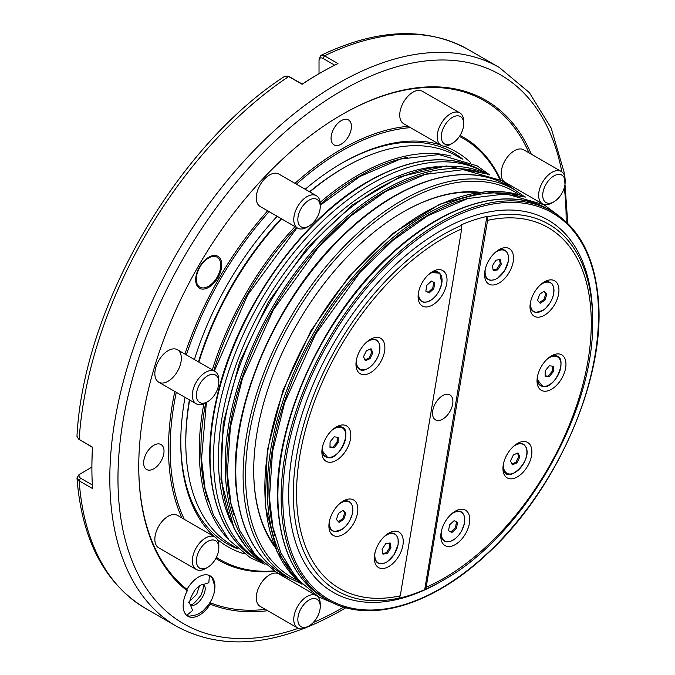 <?xml version="1.0" encoding="UTF-8"?>
<svg xmlns="http://www.w3.org/2000/svg" width="675" height="675" viewBox="0 0 675 675"><rect width="100%" height="100%" fill="white"/><g stroke="black" fill="none" stroke-linecap="round" stroke-linejoin="round"><path stroke-width="1.01" d="M207.613 375.84A15.846 9.146 120 0 0 196.408 395.246A15.846 9.146 120 0 0 207.613 401.718L205.58 402.899A18.723 10.808 -60 0 1 196.214 403.819A18.723 10.808 -60 0 1 193.345 388.817A18.723 10.808 -60 0 1 205.58 372.313A18.723 10.808 -60 0 1 214.937 371.385L177.457 349.743A18.723 10.808 120 0 0 158.726 360.56A18.723 10.808 120 0 0 158.726 382.185L158.726 382.185A18.723 10.808 120 0 0 177.457 371.368A18.723 10.808 120 0 0 177.457 349.743L214.937 371.385A18.723 10.808 -60 0 1 218.818 379.957L218.818 382.312A15.846 9.146 120 0 0 207.613 375.84M196.214 403.819L158.726 382.185L196.214 403.819M309.049 200.163A15.846 9.146 120 0 0 297.844 219.569A15.846 9.146 120 0 0 309.049 226.032L307.007 227.213A18.723 10.808 -60 0 1 297.641 228.142A18.723 10.808 -60 0 1 293.768 219.569A18.723 10.808 -60 0 1 307.007 196.627A18.723 10.808 -60 0 1 316.373 195.699A18.723 10.808 -60 0 1 320.245 204.272L320.245 206.626A15.846 9.146 120 0 0 309.049 200.163M452.486 117.34A15.846 9.146 120 0 0 441.29 136.747A15.846 9.146 120 0 0 452.486 143.218L450.453 144.391A18.723 10.808 -60 0 1 441.087 145.319A18.723 10.808 -60 0 1 441.087 123.694A18.723 10.808 -60 0 1 450.453 113.813A18.723 10.808 -60 0 1 459.818 112.885A18.723 10.808 -60 0 1 463.691 121.458L463.691 123.812A15.846 9.146 120 0 0 452.486 117.34M553.922 175.905A15.846 9.146 120 0 0 542.717 195.311A15.846 9.146 120 0 0 553.922 201.783L551.888 202.956A18.723 10.808 -60 0 1 542.523 203.884A18.723 10.808 -60 0 1 539.654 188.882A18.723 10.808 -60 0 1 551.888 172.378A18.723 10.808 -60 0 1 561.246 171.45A18.723 10.808 -60 0 1 565.127 180.023L565.127 182.377A15.846 9.146 120 0 0 553.922 175.905M309.049 600.041A15.846 9.146 120 0 0 297.844 619.447A15.846 9.146 120 0 0 309.049 625.919L307.007 627.092A18.723 10.808 -60 0 1 297.641 628.02A18.723 10.808 -60 0 1 297.641 606.395A18.723 10.808 -60 0 1 307.007 596.514A18.723 10.808 -60 0 1 316.373 595.586A18.723 10.808 -60 0 1 320.245 604.159L320.245 606.513A15.846 9.146 120 0 0 309.049 600.041M207.613 541.477A15.846 9.146 120 0 0 196.408 560.891A15.846 9.146 120 0 0 207.613 567.354L205.58 568.536A18.723 10.808 -60 0 1 196.214 569.464A18.723 10.808 -60 0 1 193.345 554.453A18.723 10.808 -60 0 1 205.58 537.95A18.723 10.808 -60 0 1 214.937 537.022A18.723 10.808 -60 0 1 218.818 545.594L218.818 547.948A15.846 9.146 120 0 0 207.613 541.477M316.373 195.699L278.885 174.066A18.723 10.808 120 0 0 264.457 179.078A18.723 10.808 120 0 0 256.281 197.927A18.723 10.808 120 0 0 260.162 206.499L297.641 228.142M459.818 112.885L422.331 91.243A18.723 10.808 120 0 0 403.608 102.06A18.723 10.808 120 0 0 403.608 123.677L441.087 145.319M551.888 202.956L553.922 201.783A15.846 9.146 120 0 0 565.127 182.377M561.246 171.45L523.766 149.808A18.723 10.808 120 0 0 514.401 150.736A18.723 10.808 120 0 0 502.166 167.24A18.723 10.808 120 0 0 505.035 182.242L542.523 203.884M307.007 627.092L309.049 625.919A15.846 9.146 120 0 0 320.245 606.513M316.373 595.586L278.885 573.944A18.723 10.808 120 0 0 260.162 584.761A18.723 10.808 120 0 0 260.162 606.378L297.641 628.02M214.937 537.022L177.457 515.379A18.723 10.808 120 0 0 168.092 516.308A18.723 10.808 120 0 0 155.857 532.811A18.723 10.808 120 0 0 158.726 547.822L196.214 569.464M205.58 568.536L207.613 567.354A15.846 9.146 120 0 0 218.818 547.948M450.453 144.391L452.486 143.218A15.846 9.146 120 0 0 463.691 123.812M307.007 227.213L309.049 226.032A15.846 9.146 120 0 0 320.245 206.626M205.58 402.899L207.613 401.718A15.846 9.146 120 0 0 218.818 382.312M525.428 446.369A16.791 9.695 120 0 0 516.063 444.327L521.252 443.399L523.42 444.142L526.078 447.204C532.541 461.666 506.798 484.312 503.871 470.323L503.018 466.923A16.791 9.695 120 0 0 503.862 470.256A16.791 9.695 120 0 0 509.473 474.01M523.285 472.053A20.452 11.812 120 0 0 531.571 448.538A20.452 11.812 120 0 0 517.421 443.467A20.452 11.812 120 0 0 511.557 448.293A20.452 11.812 120 0 0 502.951 468.526A20.452 11.812 120 0 0 523.285 472.053M559.499 358.762A16.791 9.695 120 0 0 555.112 355.793A16.791 9.695 120 0 0 550.133 356.721L555.213 355.776C568.806 355.708 555.922 389.391 542.877 386.53L537.089 379.308A16.791 9.695 120 0 0 542.7 386.345M564.013 373.705A20.452 11.812 120 0 0 564.022 356.991A20.452 11.812 120 0 0 551.492 355.86A20.452 11.812 120 0 0 538.979 371.419A20.452 11.812 120 0 0 537.03 380.911A20.452 11.812 120 0 0 547.737 390.859A20.452 11.812 120 0 0 564.013 373.705M558.866 288.495A20.452 11.812 120 0 0 544.48 281.821A20.452 11.812 120 0 0 530.01 306.88A20.452 11.812 120 0 0 530.094 308.551A20.452 11.812 120 0 0 545.974 314.28A20.452 11.812 120 0 0 558.866 288.495M552.487 284.723A16.791 9.695 120 0 0 543.122 282.682L548.311 281.753L550.479 282.496L552.201 284.006L553.795 287.651L553.804 293.262L552.496 298.038L550.353 302.425L546.117 307.859L543.113 310.331L535.764 312.474L533.596 311.732L531.866 310.23L530.077 305.277A16.791 9.695 120 0 0 536.532 312.365M505.297 250.577A16.791 9.695 120 0 0 497.694 250.493L502.883 249.564L505.052 250.315L506.773 251.817L508.376 255.462L508.385 261.073L504.47 270.987L497.483 278.269L494.294 279.847L490.337 280.285L488.177 279.543L486.447 278.041L484.65 273.088A16.791 9.695 120 0 0 487.628 279.104M509.819 248.965A20.452 11.812 120 0 0 499.053 249.64A20.452 11.812 120 0 0 484.591 274.691A20.452 11.812 120 0 0 488.295 283.711A20.452 11.812 120 0 0 508.714 273.189A20.452 11.812 120 0 0 509.819 248.965M440.581 274.497A16.791 9.695 120 0 0 432.464 271.957A16.791 9.695 120 0 0 431.207 272.455L439.813 273.232L441.813 283.517L438.885 291.431L436.151 295.481L432.675 299.008L427.815 301.801L423.858 302.248L421.689 301.506L419.96 299.995L418.171 295.043A16.791 9.695 120 0 0 424.617 302.13M435.594 270.219A20.452 11.812 120 0 0 432.565 271.595A20.452 11.812 120 0 0 418.103 296.646A20.452 11.812 120 0 0 429.545 306.374A20.452 11.812 120 0 0 446.715 283.627A20.452 11.812 120 0 0 435.594 270.219M356.915 366.213A16.791 9.695 120 0 0 362.475 369.849M364.559 344.132A20.452 11.812 120 0 0 355.961 364.365A20.452 11.812 120 0 0 376.287 367.892A20.452 11.812 120 0 0 384.573 344.377A20.452 11.812 120 0 0 370.423 339.306A20.452 11.812 120 0 0 364.559 344.132M378.43 342.208A16.791 9.695 120 0 0 369.065 340.166L374.254 339.238L376.422 339.981L379.08 343.043C381.308 351.034 378.447 358.931 370.507 366.736C364.019 371.638 359.471 371.444 356.873 366.162L356.02 362.762A16.791 9.695 120 0 0 356.864 366.095M323.831 442.471A20.452 11.812 120 0 0 321.882 451.972A20.452 11.812 120 0 0 332.598 461.911A20.452 11.812 120 0 0 348.865 444.766A20.452 11.812 120 0 0 348.882 428.043A20.452 11.812 120 0 0 336.344 426.921A20.452 11.812 120 0 0 323.831 442.471M334.994 427.773L340.073 426.836C354.291 426.895 339.517 461.32 327.738 457.583L321.95 450.368A16.791 9.695 120 0 0 327.552 457.397M328.978 527.69A20.452 11.812 120 0 0 344.858 533.41A20.452 11.812 120 0 0 357.75 507.625A20.452 11.812 120 0 0 343.364 500.951A20.452 11.812 120 0 0 328.902 526.011A20.452 11.812 120 0 0 328.978 527.69M351.371 503.854A16.791 9.695 120 0 0 342.006 501.812L347.119 500.875L349.38 501.643L351.101 503.153L352.704 506.883L352.342 514.122L349.599 520.94L346.132 525.808L341.997 529.462L334.648 531.605L332.48 530.862L330.75 529.36L328.961 524.408A16.791 9.695 120 0 0 335.416 531.495M378.025 567.219A20.452 11.812 120 0 0 398.452 556.689A20.452 11.812 120 0 0 399.549 532.474A20.452 11.812 120 0 0 388.783 533.14A20.452 11.812 120 0 0 374.321 558.191A20.452 11.812 120 0 0 378.025 567.219M463.278 514.088A16.791 9.695 120 0 0 455.169 511.549A16.791 9.695 120 0 0 453.912 512.047L459.101 511.118L461.261 511.861L463.531 514.148L464.602 517.058L464.518 523.108L461.59 531.023L458.857 535.072L455.372 538.599L450.512 541.392L446.555 541.839L444.386 541.097L442.665 539.587L440.868 534.634A16.791 9.695 120 0 0 447.322 541.721M452.242 545.965A20.452 11.812 120 0 0 469.412 523.218A20.452 11.812 120 0 0 458.3 509.811A20.452 11.812 120 0 0 455.271 511.186A20.452 11.812 120 0 0 440.809 536.237A20.452 11.812 120 0 0 452.242 545.965M432.565 414.45A14.403 8.319 -60 0 1 438.32 399.296A14.403 8.319 -60 0 1 449.904 394.909A14.403 8.319 -60 0 1 452.832 400.326A14.403 8.319 -60 0 1 447.078 415.479A14.403 8.319 -60 0 1 435.493 419.858A14.403 8.319 -60 0 1 432.565 414.45M442.969 580.365L440.665 581.69A214.92 124.09 -60 0 1 289.499 511.591A214.92 124.09 -60 0 1 424.98 240.713A214.92 124.09 -60 0 1 591.823 300.831A214.92 124.09 -60 0 1 592.633 318.465L592.633 321.131C594.582 412.687 523.268 536.245 442.969 580.365A211.663 122.209 -60 0 1 424.718 589.604L426.161 587.267L487.578 220.362L486.894 216.43L424.718 589.604M424.398 589.79A212.043 122.42 -60 0 1 398.503 598.345L398.824 598.16A211.663 122.209 -60 0 1 294.098 511.321A211.663 122.209 -60 0 1 461.211 225.475L461.683 228.918L400.258 595.822L398.824 598.16M387.433 534.001L392.555 533.064L394.808 533.832L396.537 535.351L398.09 538.895L398.14 544.455L394.2 554.487L387.222 561.777L384.024 563.355L380.076 563.794L377.907 563.051L376.177 561.549L374.389 556.588A16.791 9.695 120 0 0 377.359 562.612M339.964 426.853A16.791 9.695 120 0 0 334.986 427.773M274.953 547.079A211.174 121.922 -60 0 1 254.509 488.033A211.174 121.922 -60 0 1 253.707 470.703A211.174 121.922 -60 0 1 403.034 212.06A211.174 121.922 -60 0 1 479.798 192.265M274.151 545.079A210.313 121.424 -60 0 1 254.5 487.249A210.313 121.424 -60 0 1 253.707 470.348M289.752 76.916L302.24 84.08A320.372 184.967 -60 0 1 318.423 74.064A320.372 184.967 -60 0 1 318.431 74.056L320.051 73.119M319.123 58.953L320.92 55.384L324.532 55.822L337.973 63.585A322.675 186.3 120 0 0 320.06 73.119L320.06 73.119A322.675 186.3 120 0 0 302.147 84.274L288.023 76.174L284.833 76.216M208.718 257.243A18.436 10.648 -60 0 1 221.754 264.769A18.436 10.648 -60 0 1 208.718 287.356A18.436 10.648 -60 0 1 195.682 279.821A18.436 10.648 -60 0 1 208.718 257.243M208.499 286.284A17.288 9.982 120 0 0 219.797 271.055A17.288 9.982 120 0 0 217.148 257.2A17.288 9.982 120 0 0 208.499 258.061A17.288 9.982 120 0 0 197.21 273.291A17.288 9.982 120 0 0 199.859 287.145A17.288 9.982 120 0 0 208.499 286.284M341.246 144.163A14.403 8.319 120 0 0 350.654 131.465A14.403 8.319 120 0 0 348.452 119.922A14.403 8.319 120 0 0 341.246 120.639A14.403 8.319 120 0 0 331.838 133.329A14.403 8.319 120 0 0 334.041 144.872A14.403 8.319 120 0 0 341.246 144.163M153.824 468.779A14.403 8.319 120 0 0 163.24 456.089A14.403 8.319 120 0 0 161.03 444.547A14.403 8.319 120 0 0 153.824 445.255A14.403 8.319 120 0 0 144.416 457.954A14.403 8.319 120 0 0 146.627 469.496A14.403 8.319 120 0 0 153.824 468.779M188.519 602.378L196.678 594.413L199.505 585.773M138.755 466.189A286.369 165.341 120 0 0 187 589.359L187.253 590.844A23.051 13.306 120 0 0 187.928 616.25A23.051 13.306 120 0 0 199.454 615.111A23.051 13.306 120 0 0 210.262 604.133L210.052 602.665A23.051 13.306 120 0 0 210.727 601.467M214.861 588.279A23.051 13.306 120 0 0 210.161 575.859A23.051 13.306 120 0 0 198.636 576.998A23.051 13.306 120 0 0 187 589.359M284.85 76.207C176.563 146.281 83.506 307.462 76.967 436.278L78.528 439.037L92.602 447.213A322.675 186.3 120 0 0 91.893 468.307A322.675 186.3 120 0 0 92.602 488.59L79.152 480.828L76.967 477.917L78.907 474.744L80.57 473.648C78.427 475.149 78.427 476.651 80.561 478.153L92.365 484.971M531.276 154.145A287.525 165.999 120 0 0 342.065 114.522L342.065 114.522A287.525 165.999 120 0 0 342.056 114.522A287.525 165.999 120 0 0 138.755 466.661A287.525 165.999 120 0 0 187.253 590.844M528.998 152.828A286.369 165.341 120 0 0 341.651 114.758M410.468 127.642A243.16 140.392 120 0 0 342.065 150.744A243.16 140.392 120 0 0 296.443 184.199M269.08 211.646A243.16 140.392 120 0 0 186.376 354.898M176.285 392.318A243.16 140.392 120 0 0 184.317 519.345M216.413 557.347A243.16 140.392 120 0 0 274.126 570.89M408.105 126.276A244.308 141.05 120 0 0 341.246 149.335A244.308 141.05 120 0 0 294.967 183.347M267.654 210.828A244.308 141.05 120 0 0 184.95 354.071M174.808 391.466A244.308 141.05 120 0 0 181.955 517.978M215.857 558.419A244.308 141.05 120 0 0 274.809 571.303M470.273 162.262A228.099 131.693 120 0 0 444.268 146.197M440.243 144.838A228.099 131.693 120 0 0 342.065 163.038A228.099 131.693 120 0 0 339.787 164.371A228.099 131.693 120 0 0 305.193 189.253M309.547 191.768A222.328 128.36 120 0 1 343.001 168.294L344.689 167.324A224.716 129.743 120 0 0 344.689 167.324A224.716 129.743 120 0 0 309.825 191.919M281.568 218.86A224.716 129.743 120 0 0 198.863 362.104M189.667 400.039A224.716 129.743 120 0 0 185.794 442.538A224.716 129.743 120 0 0 232.335 545.417L236.95 548.083M402.73 212.237A210.313 121.424 -60 0 1 477.672 192.578M461.666 158.853L457.051 156.187A224.716 129.743 120 0 0 344.689 167.316L343.001 168.294M277.121 216.287A228.099 131.693 120 0 0 194.417 359.539M185.034 397.373A228.099 131.693 120 0 0 180.782 439.771A228.099 131.693 120 0 0 214.093 536.532M217.282 539.342A228.099 131.693 120 0 0 244.198 553.829M500.006 179.643A243.16 140.392 120 0 0 459.43 136.434M500.715 180.031A244.308 141.05 120 0 0 460.08 135.422M210.052 602.665A286.369 165.341 120 0 0 265.393 609.407M210.262 604.133A287.525 165.999 120 0 0 267.671 610.715M91.893 468.307L91.893 466.425A320.372 184.967 -60 0 1 92.475 447.39L78.519 439.037M91.893 467.108L79.161 474.584M334.724 65.197L322.912 58.379C320.541 57.282 319.25 58.042 319.022 60.64L319.022 73.718M319.132 58.657L319.022 60.64M517.413 453.187L518.822 456.308L515.962 462.265L511.928 463.987M515.962 462.265L516.974 462.856L519.843 456.891L518.046 452.917L513.38 454.899L510.511 460.865L512.317 464.839L516.974 462.856M518.822 456.308L519.843 456.891M552.361 366.154L552.243 371.208L548.108 376.186L545.13 375.798M552.243 371.208L553.264 371.79L553.39 366.289L549.374 365.766L545.24 370.744L545.113 376.245L549.129 376.768L553.264 371.79M548.108 376.186L549.129 376.768M543.957 291.364L545.906 293.507L543.881 299.582L539.494 302.518M545.906 293.507L546.927 294.098L544.261 291.161L539.57 294.292L537.545 300.367L540.211 303.303L544.902 300.173L546.927 294.098M543.881 299.582L544.902 300.173M499.5 259.597L500.226 263.714L496.648 269.3L493.104 269.899M500.226 263.714L501.247 264.296L500.386 259.453L495.956 260.196L492.379 265.79L493.231 270.641L497.669 269.89L501.247 264.296M496.648 269.3L497.669 269.89M433.814 282.319L432.726 288.183L428.212 292.334L425.824 291.094M434.843 282.859L431.426 281.087L426.912 285.23L425.815 291.153L429.233 292.916L433.738 288.773L434.843 282.859M432.726 288.183L433.738 288.773M428.212 292.334L429.233 292.916M370.415 349.026L371.824 352.148L368.963 358.113L364.93 359.826M371.048 348.756L366.382 350.738L363.513 356.704L365.318 360.678L369.984 358.695L372.845 352.73L371.048 348.756M371.824 352.148L372.845 352.73M368.963 358.113L369.984 358.695M337.213 437.214L337.095 442.26L332.961 447.238L329.982 446.85M334.226 436.826L330.092 441.804L329.974 447.306L333.982 447.829L338.116 442.851L338.243 437.349L334.226 436.826M337.095 442.26L338.116 442.851M332.961 447.238L333.982 447.829M344.36 429.815A16.791 9.695 120 0 0 340.175 426.878M342.841 510.494L344.79 512.637L342.765 518.712L338.377 521.648M338.453 513.422L336.428 519.497L339.095 522.433L343.786 519.303L345.811 513.228L343.145 510.292L338.453 513.422M344.79 512.637L345.811 513.228M342.765 518.712L343.786 519.303M389.239 543.105L389.964 547.214L386.387 552.808L382.835 553.407M382.109 549.298L382.97 554.141L387.399 553.399L390.977 547.805L390.125 542.953L385.687 543.704L382.109 549.298M389.964 547.214L390.977 547.805M386.387 552.808L387.399 553.399M395.035 534.085A16.791 9.695 120 0 0 387.425 534.001M456.511 521.91L455.423 527.774L450.908 531.917L448.529 530.685M450.908 531.917L451.929 532.508L456.443 528.365L457.54 522.442L454.132 520.678L449.618 524.821L448.521 530.736L451.929 532.508M455.423 527.774L456.443 528.365M486.894 216.43A212.043 122.42 -60 0 0 461 224.977L461.211 225.475M190.316 604.657L192.603 610.495L186.671 615.347M190.358 604.682C188.671 602.48 190.308 597.442 195.252 589.553C200.332 585.183 202.888 583.546 202.922 584.651L208.837 582.694L209.419 575.48M190.704 604.851C198.349 608.808 210.71 586.727 202.492 584.432M281.171 218.624A222.328 128.36 120 0 0 198.467 361.876M189.388 399.887A222.328 128.36 120 0 0 185.794 440.589L185.794 442.538M487.105 216.92A211.663 122.209 -60 0 1 591.832 303.758A211.663 122.209 -60 0 1 592.633 321.131M324.371 598.219L327.628 600.1A224.429 129.575 -60 0 1 281.998 515.776A224.429 129.575 -60 0 1 371.621 279.678A224.429 129.575 -60 0 1 552.057 211.376L548.8 209.495A224.429 129.575 120 0 0 368.364 277.796A224.429 129.575 120 0 0 278.733 513.894A224.429 129.575 120 0 0 324.371 598.219C297.937 582.306 282.614 554.048 278.404 513.439C269.308 433.282 319.807 317.452 391.61 253.505C445.981 203.158 508.579 185.431 548.8 209.495M296.519 578.458A224.429 129.575 -60 0 1 268.144 507.786A224.429 129.575 -60 0 1 345.929 285.744A224.429 129.575 -60 0 1 517.759 195.252M525.53 197.049A224.429 129.575 120 0 0 349.127 277.45A224.429 129.575 120 0 0 265.697 506.368A224.429 129.575 120 0 0 301.961 584.288M469.631 198.011A223.282 128.908 120 0 0 269.772 507.684A223.282 128.908 120 0 0 274.843 535.402M461.683 228.918A208.406 120.319 120 0 0 297.346 510.275A208.406 120.319 120 0 0 400.258 595.822M283.618 515.683A223.282 128.908 120 0 0 456.95 578.138A223.282 128.908 120 0 0 597.696 296.73A223.282 128.908 120 0 0 424.373 234.284A223.282 128.908 120 0 0 283.618 515.683M441.509 530.693A16.588 9.577 120 0 0 450.554 541.266A16.588 9.577 120 0 0 464.434 523.167A16.588 9.577 120 0 0 450.816 514.569M375.022 552.648A16.588 9.577 120 0 0 380.649 563.667A16.588 9.577 120 0 0 394.166 554.453A16.588 9.577 120 0 0 397.119 536.574A16.588 9.577 120 0 0 384.337 536.524M329.602 520.459A16.588 9.577 120 0 0 342.039 529.335A16.588 9.577 120 0 0 352.814 508.545A16.588 9.577 120 0 0 340.2 503.39A16.588 9.577 120 0 0 338.909 504.335M322.582 446.428A16.588 9.577 120 0 0 327.974 457.414A16.588 9.577 120 0 0 344.107 443.627A16.588 9.577 120 0 0 340.234 427.233A16.588 9.577 120 0 0 331.898 430.296M356.662 358.813A16.588 9.577 120 0 0 357.345 366.154A16.588 9.577 120 0 0 372.668 364.643A16.588 9.577 120 0 0 379.021 343.28A16.588 9.577 120 0 0 365.968 342.689M418.804 291.102A16.588 9.577 120 0 0 427.857 301.674A16.588 9.577 120 0 0 441.737 283.576A16.588 9.577 120 0 0 428.119 274.978M485.291 269.148A16.588 9.577 120 0 0 490.911 280.159A16.588 9.577 120 0 0 504.428 270.945A16.588 9.577 120 0 0 507.381 253.074A16.588 9.577 120 0 0 494.598 253.015M530.719 301.328A16.588 9.577 120 0 0 543.156 310.205A16.588 9.577 120 0 0 553.93 289.415A16.588 9.577 120 0 0 541.316 284.259A16.588 9.577 120 0 0 540.025 285.204M537.73 375.368A16.588 9.577 120 0 0 543.122 386.362A16.588 9.577 120 0 0 559.254 372.575A16.588 9.577 120 0 0 555.382 356.181A16.588 9.577 120 0 0 547.045 359.243M503.66 462.974A16.588 9.577 120 0 0 504.343 470.315A16.588 9.577 120 0 0 519.666 468.804A16.588 9.577 120 0 0 526.019 447.441A16.588 9.577 120 0 0 512.966 446.85M300.983 583.521L289.6 578.146A224.429 129.575 -60 0 1 243.962 493.822A224.429 129.575 -60 0 1 333.593 257.723A224.429 129.575 -60 0 1 514.029 189.422L506.697 185.186A224.429 129.575 120 0 0 326.253 253.488A224.429 129.575 120 0 0 236.63 489.586A224.429 129.575 120 0 0 282.268 573.91C255.825 557.997 240.503 529.74 236.292 489.13C227.306 409.59 276.877 294.882 347.895 230.673C402.621 179.246 466.079 160.861 506.697 185.186M256.483 556.242A224.429 129.575 -60 0 1 226.041 483.469A224.429 129.575 -60 0 1 305.353 259.538A224.429 129.575 -60 0 1 478.499 171.686M486.759 173.947A224.429 129.575 120 0 0 308.315 248.754A224.429 129.575 120 0 0 221.965 481.123A224.429 129.575 120 0 0 262.567 562.267M430.979 172.884A223.282 128.908 120 0 0 227.661 483.376A223.282 128.908 120 0 0 233.753 514.485M519.716 195.007A222.699 128.579 120 0 0 338.85 255.504A222.699 128.579 120 0 0 246.4 493.678A222.699 128.579 120 0 0 297.287 580.272M229.255 540.295A224.716 129.743 -60 0 1 203.867 403.751M212.33 369.883A224.716 129.743 -60 0 1 295.034 226.631M320.136 202.365A224.716 129.743 -60 0 1 358.155 175.095A224.716 129.743 -60 0 1 451.077 156.085M407.253 157.351A223.568 129.077 120 0 0 358.973 176.504A223.568 129.077 120 0 0 320.245 204.415M296.468 227.458A223.568 129.077 120 0 0 213.764 370.71M205.698 402.823A223.568 129.077 120 0 0 208.44 501.702M368.744 181.44A224.429 129.575 120 0 0 222.134 379.215A224.429 129.575 120 0 0 256.534 559.052C215.165 536.043 199.353 471.901 216.532 398.782C235.271 312.441 300.046 219.518 368.17 181.389C411.792 156.904 449.39 153.217 480.963 170.328A224.429 129.575 120 0 0 368.744 181.44M256.534 559.052L259.993 561.052A224.429 129.575 -60 0 1 225.593 381.215A224.429 129.575 -60 0 1 372.212 183.44A224.429 129.575 -60 0 1 484.422 172.328L480.963 170.328M437.13 166.657A220.97 127.583 120 0 0 374.659 187.675A220.97 127.583 120 0 0 231.441 522.931M80.561 478.153L79.152 480.828A322.675 186.3 120 0 0 145.277 608.259L176.648 626.375A322.675 186.3 -60 0 1 127.187 367.808A322.675 186.3 -60 0 1 337.989 83.472A322.675 186.3 -60 0 1 499.323 67.492L467.952 49.376A322.675 186.3 120 0 0 324.532 55.822L322.912 58.379M561.828 171.83A316.913 182.967 120 0 0 342.065 90.526A316.913 182.967 120 0 0 119.053 452.63A316.913 182.967 120 0 0 298.266 628.332M313.276 622.519A316.913 182.967 120 0 0 342.065 608.04A316.913 182.967 120 0 0 343.735 607.07M290.317 77.195L288.698 76.511A322.675 186.3 120 0 0 79.152 439.45L80.561 440.513M462.923 159.283A225.855 130.393 120 0 0 340.495 163.966A225.855 130.393 120 0 0 339.01 164.835M180.799 438.868A225.855 130.393 120 0 0 237.946 548.952M566.148 221.839A316.913 182.967 120 0 0 564.292 187.743M426.161 587.267A208.406 120.319 120 0 0 588.026 360.501A208.406 120.319 120 0 0 487.578 220.362M187.102 615.701L189.7 616.148L197.134 614.689L202.821 611.077L208.465 604.977L211.933 599.122L214.009 593.443L214.886 586.533L212.237 577.96L210.701 576.205M190.282 604.64C191.734 605.762 195.337 602.572 201.082 595.072C203.403 588.938 203.985 585.453 202.846 584.601M559.508 216.278L543.966 204.727L505.946 193.877L467.809 198.518L427.79 215.781L392.968 240.325L359.977 272.43L315.546 334.192L284.664 402.621L272.498 451.794L269.46 498.066L272.869 527.065L280.792 552.673L296.595 578.542L318.541 596.818L335.602 604.1M514.561 189.726L501.753 180.622L463.269 169.661L425.284 174.369L385.467 191.573L350.679 216.093L317.731 248.155L273.358 309.842L242.519 378.177L230.369 427.283L227.332 473.504L231.002 503.719L239.591 530.212L255.209 554.816L276.522 572.307L290.132 578.45M489.78 175.011L477.141 165.847L438.986 154.558L400.461 159.064L360.011 176.462L320.245 205.217M297.034 227.787L247.75 294.832L214.329 371.031M206.39 402.427L201.513 459.042L205.073 488.776L213.384 514.932L229.002 540L250.467 557.828L264.997 564.351M302.054 584.381L277.062 551.872L265.191 505.685L267.3 450.335L283.011 390.293L310.939 330.767L348.646 276.927L392.858 233.483L439.754 204.204L485.317 191.666L525.656 197.083M327.628 600.1C368.246 624.426 431.705 606.04 486.43 554.605C557.449 490.404 607.019 375.697 598.033 296.156C593.823 255.547 578.5 227.289 552.057 211.376M486.81 173.964L446.352 165.957L400.207 176.673L352.434 204.879L307.159 247.97L268.372 302.071L239.524 362.34L223.214 423.377L220.953 479.748L234.225 528.922L246.653 547.864L262.609 562.3M514.029 189.422L524.374 196.594M259.993 561.052L263.14 562.773M176.648 626.375C223.248 651.392 277.99 646.152 340.867 610.681L345.921 607.694M320.92 55.384C377.055 28.578 426.068 26.578 467.952 49.376M145.277 608.259C104.591 583.394 81.818 539.941 76.967 477.925M567.785 223.417L564.123 172.268L551.18 128.056L529.318 92.585L499.323 67.492M487.485 174.192L484.422 172.328M288.023 76.174L289.828 76.95M318.423 74.064L320.06 73.119M289.6 578.146L282.268 573.91"/></g></svg>
